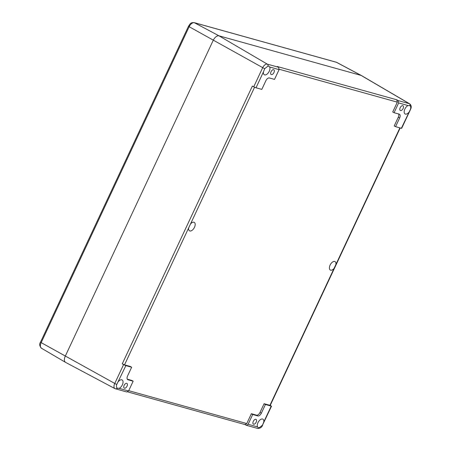 <?xml version="1.0" encoding="UTF-8"?>
<svg xmlns="http://www.w3.org/2000/svg" width="451" height="451" viewBox="0 0 451 451"><rect width="100%" height="100%" fill="white"/><g stroke="black" fill="none" stroke-linecap="round" stroke-linejoin="round"><path stroke-width="0.68" d="M271.344 74.595A2.723 1.477 -60.8 0 1 271.164 74.522A2.723 1.477 -60.8 0 1 271.198 71.427A2.723 1.477 -60.8 0 1 273.819 69.77A2.723 1.477 -60.8 0 1 273.864 72.712A2.723 1.477 -60.8 0 1 271.344 74.595M400.505 110.574A2.723 1.477 -60.8 0 1 400.325 110.501A2.723 1.477 -60.8 0 1 400.358 107.406A2.723 1.477 -60.8 0 1 402.98 105.748A2.723 1.477 -60.8 0 1 403.025 108.691A2.723 1.477 -60.8 0 1 400.505 110.574M253.586 424.211A2.723 1.477 -60.8 0 1 253.406 424.137A2.723 1.477 -60.8 0 1 253.445 421.037A2.723 1.477 -60.8 0 1 256.061 419.385A2.723 1.477 -60.8 0 1 256.112 422.322A2.723 1.477 -60.8 0 1 253.586 424.211M124.425 388.226A2.723 1.477 -60.8 0 1 124.245 388.153A2.723 1.477 -60.8 0 1 124.284 385.058A2.723 1.477 -60.8 0 1 126.9 383.401A2.723 1.477 -60.8 0 1 126.945 386.344A2.723 1.477 -60.8 0 1 124.425 388.226M408.798 112.412A4.837 2.627 -60.8 0 1 405.105 113.968A4.837 2.627 -60.8 0 1 404.564 109.802A4.837 2.627 -60.8 0 1 408.065 105.557L410.055 105.686C410.833 106.459 410.962 107.676 410.444 109.334L401.367 128.281L395.572 126.663L399.637 117.982A3.659 1.99 119.2 0 0 399.451 114.227A3.659 1.99 119.2 0 0 399.231 114.142L394.078 112.705L398.656 102.935L408.065 105.557M409.767 105.489L410.055 105.686A1.815 1.511 -74.4 0 0 409.373 103.707L398.098 100.567L398.656 102.935M257.538 426.9A4.837 2.627 -60.8 0 1 258.705 421.375A4.837 2.627 -60.8 0 1 262.91 419.154A4.837 2.627 -60.8 0 1 263.784 421.984L262.505 425.146L259.184 427.757L258.135 427.571L257.538 426.9L248.129 424.278L246.297 425.276L244.803 424.521M269.687 67.007A4.837 2.627 -60.8 0 1 268.52 72.532A4.837 2.627 -60.8 0 1 264.314 74.753A4.837 2.627 -60.8 0 1 263.44 71.918L264.652 68.721L267.973 66.111L268.982 66.274L269.687 67.007L279.096 69.629L274.518 79.399L269.371 77.967A3.659 1.99 119.2 0 0 265.87 80.718L261.805 89.399L256.01 87.787L263.44 71.918M118.427 381.495A4.837 2.627 -60.8 0 1 122.12 379.934A4.837 2.627 -60.8 0 1 122.661 384.1A4.837 2.627 -60.8 0 1 119.16 388.35L117.108 388.181C116.42 387.465 116.29 386.248 116.719 384.534L125.857 365.626L123.597 364.6L114.689 383.609A4.888 2.655 119.2 0 0 114.943 388.621A4.888 2.655 119.2 0 0 115.236 388.739A1.815 1.511 105.6 0 0 115.49 388.841A1.815 1.511 105.6 0 0 117.108 388.181L117.345 388.356M335.905 264.489L334.056 268.435A4.837 2.627 -60.8 0 1 330.318 270.042A4.837 2.627 -60.8 0 1 330.38 264.534A4.837 2.627 -60.8 0 1 335.037 261.591A4.837 2.627 -60.8 0 1 335.905 264.489L399.902 127.87M188.659 227.93L190.508 223.984A4.837 2.627 -60.8 0 1 194.251 222.377A4.837 2.627 -60.8 0 1 194.184 227.885A4.837 2.627 -60.8 0 1 189.527 230.827A4.837 2.627 -60.8 0 1 188.659 227.93L124.527 364.848L122.26 363.822L123.597 364.6M248.129 424.278L252.707 414.503L257.854 415.94A3.659 1.99 119.2 0 0 261.354 413.189L265.425 404.502L271.214 406.12L263.784 421.984M125.857 365.626L131.653 367.238L127.588 375.925A3.659 1.99 119.2 0 0 127.734 379.652A3.659 1.99 119.2 0 0 127.994 379.765L133.146 381.196L128.569 390.972L119.16 388.35M400.189 127.949L270.234 405.37L264.089 403.73L265.425 404.502M410.444 109.334L410.573 109.322C411.65 107.056 411.363 105.235 409.722 103.854L361.499 75.582A6.049 3.287 119.2 0 0 361.065 75.402L218.989 35.821A6.049 3.287 119.2 0 0 213.21 40.364L65.271 356.177A6.049 3.287 119.2 0 0 65.581 362.378L114.943 388.621L126.765 391.981L128.569 390.972M127.278 379.161L131.844 380.43L133.146 381.196M264.089 403.73L260.007 412.44A3.631 1.973 119.2 0 1 256.54 415.168L251.37 413.725L246.77 423.557L244.938 424.56L127.678 391.896M395.572 126.663L394.213 125.947L398.289 117.232A3.631 1.973 119.2 0 0 398.554 113.951M394.078 112.705L392.72 111.989L397.325 102.157L396.762 99.789L398.098 100.567M124.527 364.848L130.356 366.471L131.653 367.238M270.279 405.269L271.214 406.12M251.37 413.725L252.707 414.503M401.367 128.281L401.678 128.309L410.573 109.322M396.762 99.789L277.269 66.506L278.571 67.272L267.296 64.127A4.888 2.655 119.2 0 0 262.623 67.802L253.721 86.817L256.01 87.787M279.096 69.629L278.571 67.272M122.26 363.822L252.357 86.096L253.721 86.817M65.947 362.525A6.049 3.287 -60.8 0 1 65.519 362.339A6.049 3.287 -60.8 0 1 65.271 356.177L213.21 40.364A6.049 3.287 -60.8 0 1 218.989 35.821L361.065 75.402A6.049 3.287 -60.8 0 1 361.431 75.548L336.745 62.418A5.468 2.971 -60.8 0 0 336.412 62.283A1.815 1.511 105.6 0 0 336.153 62.182L336.745 62.418M259.184 427.757A1.815 1.511 105.6 0 1 257.572 428.416L246.297 425.276M116.719 384.534L41.171 342.625L189.11 26.818A5.468 2.971 -60.8 0 1 194.33 22.708L336.412 62.283L361.065 75.402L409.373 103.707A4.888 2.655 119.2 0 1 409.722 103.854M334.056 268.435L269.918 405.353M190.508 223.984L254.573 87.229M246.77 423.557L128.71 390.667M279.231 69.262L397.325 102.157M262.505 425.146L271.536 406.137M336.153 62.182L194.077 22.606A1.815 1.511 105.6 0 1 194.33 22.708L218.989 35.821L267.296 64.127A1.815 1.511 -74.4 0 1 267.973 66.111M264.652 68.721L188.456 26.327C189.978 24.331 190.108 22.403 194.077 22.606M256.54 415.168L257.854 415.94M260.007 412.44L261.354 413.189M127.509 379.477L127.994 379.765M398.289 117.232L399.637 117.982M40.517 342.14L41.171 342.625A5.468 2.971 -60.8 0 0 41.396 348.195C39.479 345.94 39.192 343.921 40.517 342.14L188.456 26.327M257.572 428.416C260.165 428.439 261.851 427.345 262.634 425.13M41.396 348.195L65.519 362.339"/></g></svg>
